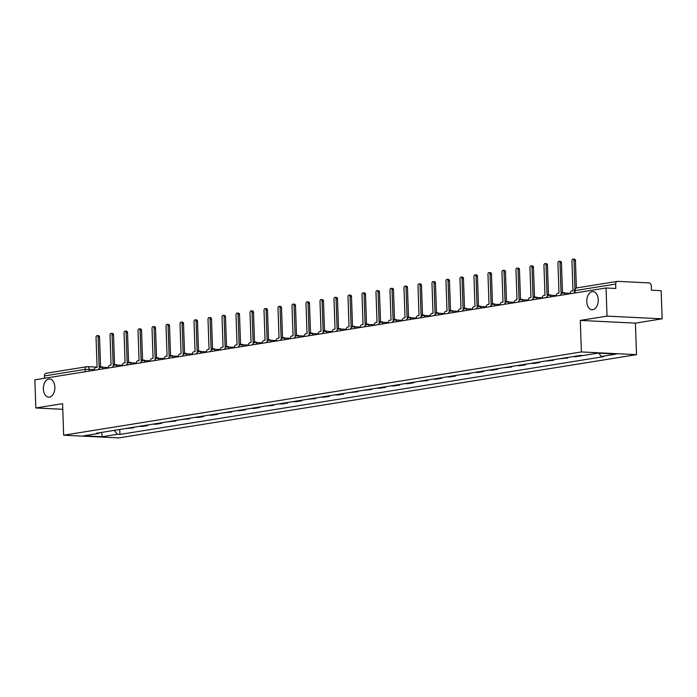<?xml version="1.0" encoding="UTF-8"?>
<svg xmlns="http://www.w3.org/2000/svg" width="697" height="697" viewBox="0 0 697 697"><rect width="100%" height="100%" fill="white"/><g stroke="black" fill="none" stroke-linecap="round" stroke-linejoin="round"><path stroke-width="1.05" d="M586.761 301.609A9.105 5.742 92.8 0 1 592.947 291.59A9.105 5.742 92.8 0 1 598.244 299.762A9.105 5.742 92.8 0 1 592.058 309.773A9.105 5.742 92.8 0 1 586.761 301.609M43.38 388.987A9.105 5.742 92.8 0 1 49.565 378.976A9.105 5.742 92.8 0 1 54.863 387.14A9.105 5.742 92.8 0 1 48.677 397.159A9.105 5.742 92.8 0 1 43.38 388.987M662.15 318.825L607.026 316.124L606.05 287.983L34.85 379.839L35.835 407.972L62.573 403.676L63.671 435.207L118.795 437.908L636.509 354.66L635.411 323.129L662.15 318.825L661.165 290.693L651.407 290.213L651.259 285.831A2.84 2.187 80.9 0 0 648.951 282.895L617.76 281.361A2.84 2.187 80.9 0 0 617.403 281.379A2.84 2.187 80.9 0 0 615.651 284.08L575.008 290.614L574.363 290.823L574.441 293.071M607.026 316.124L580.287 320.42L581.394 351.95L63.671 435.207M606.05 287.983L615.799 288.462L615.651 284.08M35.835 407.972L62.765 409.296M44.538 378.279L44.451 375.936A2.84 2.187 -99.1 0 1 46.202 373.235L86.855 366.7A2.84 2.187 80.9 0 0 85.095 369.401L44.451 375.936M133.78 427.226L133.798 427.792L125.172 428.611M133.798 427.792L131.097 427.662M139.165 426.364L141.874 426.494L147.79 425.545L145.089 425.414M147.773 424.978L147.79 425.545M153.166 424.107L155.867 424.246L161.791 423.288L159.09 423.157M161.774 422.73L161.791 423.288M167.167 421.859L175.792 421.04L173.083 420.91M175.766 420.474L175.792 421.04M181.159 419.611L189.784 418.792L187.084 418.653M189.767 418.226L189.784 418.792M195.16 417.355L197.861 417.494L203.785 416.536L201.076 416.405M203.759 415.978L203.785 416.536M209.152 415.107L211.862 415.238L217.778 414.288L215.077 414.157M217.76 413.722L217.778 414.288M223.153 412.859L231.779 412.04L229.078 411.901M231.761 411.474L231.779 412.04M237.154 410.603L239.855 410.742L245.771 409.784L243.07 409.653M245.753 409.226L245.771 409.784M251.147 408.355L253.847 408.486L259.772 407.536L257.071 407.405M259.754 406.97L259.772 407.536M265.148 406.107L273.773 405.288L271.063 405.149M273.747 404.722L273.773 405.288M279.14 403.851L281.841 403.99L287.765 403.032L285.064 402.901M287.748 402.465L287.765 403.032M293.141 401.603L295.842 401.733L301.766 400.784L299.065 400.653M301.74 400.217L301.766 400.784M307.133 399.355L315.758 398.536L313.058 398.396M315.741 397.97L315.758 398.536M321.134 397.098L323.835 397.229L329.759 396.279L327.059 396.149M329.742 395.713L329.759 396.279M335.135 394.85L337.836 394.981L343.752 394.032L341.051 393.901M343.734 393.465L343.752 394.032M349.127 392.603L357.753 391.775L355.052 391.644M357.735 391.217L357.753 391.775M363.128 390.346L371.754 389.527L369.044 389.396M371.728 388.961L371.754 389.527M377.121 388.098L379.821 388.229L385.746 387.279L383.045 387.149M385.729 386.713L385.746 387.279M391.122 385.842L393.822 385.981L399.747 385.023L397.046 384.892M399.721 384.465L399.747 385.023M405.114 383.594L407.823 383.725L413.739 382.775L411.038 382.644M413.722 382.209L413.739 382.775M419.115 381.346L427.74 380.527L425.039 380.388M427.723 379.961L427.74 380.527M433.116 379.09L435.817 379.229L441.732 378.271L439.032 378.14M441.715 377.713L441.732 378.271M447.108 376.842L449.809 376.972L455.733 376.023L453.033 375.892M455.716 375.456L455.733 376.023M461.109 374.594L469.734 373.775L467.025 373.636M469.708 373.209L469.734 373.775M475.101 372.337L477.802 372.477L483.727 371.518L481.026 371.388M483.709 370.961L483.727 371.518M489.102 370.09L491.803 370.22L497.728 369.271L495.027 369.14M497.702 368.704L497.728 369.271M503.095 367.842L511.72 367.023L509.019 366.883M511.703 366.456L511.72 367.023M517.096 365.585L519.796 365.725L525.721 364.766L523.02 364.636M525.704 364.209L525.721 364.766M531.097 363.337L533.797 363.468L539.713 362.518L537.012 362.388M539.696 361.952L539.713 362.518M545.089 361.09L553.714 360.271L551.013 360.131M553.697 359.704L553.714 360.271M559.09 358.833L567.715 358.014L565.006 357.883M567.689 357.448L567.715 358.014M573.082 356.585L575.783 356.716L581.707 355.766L579.007 355.636M589.671 354.459L595.595 353.51M114.273 430.363L117.357 434.301L102.285 436.723L83.771 435.817L98.843 433.395L99.322 432.767M117.357 434.301L119.954 434.431L603.933 356.603L601.345 356.472L616.418 354.05L597.895 353.135L582.823 355.566L580.235 355.435L96.247 433.264L98.843 433.395M636.509 354.66L581.394 351.95M635.411 323.129L580.287 320.42M119.779 429.483L119.954 434.431M601.345 356.472L598.758 353.179M102.285 436.723L101.605 432.401M101.448 367.241A2.84 1.795 -87.2 0 0 100.551 366.788A2.84 1.795 -87.2 0 0 100.307 366.805L99.14 366.988L98.103 337.087A1.638 1.028 -87.2 0 0 97.144 335.623A1.638 1.028 -87.2 0 0 96.038 337.418L97.083 367.319L95.916 367.511A2.84 1.795 -87.2 0 0 94.217 370.29M97.144 335.623L98.582 335.693A1.638 1.028 92.8 0 1 99.532 337.156L100.568 366.788M101.745 366.875A2.84 1.795 92.8 0 1 101.98 366.857A2.84 1.795 92.8 0 1 102.877 367.31M115.449 364.993A2.84 1.795 -87.2 0 0 114.543 364.54A2.84 1.795 -87.2 0 0 114.308 364.548L113.141 364.74L112.095 334.839A1.638 1.028 -87.2 0 0 111.145 333.366A1.638 1.028 -87.2 0 0 110.03 335.17L111.076 365.071L109.908 365.263A2.84 1.795 -87.2 0 0 108.218 368.042M111.145 333.366L112.574 333.436A1.638 1.028 92.8 0 1 113.533 334.908L114.561 364.54M115.737 364.627A2.84 1.795 92.8 0 1 115.981 364.609A2.84 1.795 92.8 0 1 116.878 365.054M125.146 331.119L126.575 331.188A1.638 1.028 92.8 0 1 127.525 332.652L128.562 362.292A2.84 1.795 -87.2 0 0 128.309 362.301L127.142 362.492L126.096 332.582A1.638 1.028 -87.2 0 0 125.146 331.119A1.638 1.028 -87.2 0 0 124.031 332.913L125.077 362.823L123.909 363.006A2.84 1.795 -87.2 0 0 122.21 365.794M129.738 362.37A2.84 1.795 92.8 0 1 129.973 362.362A2.84 1.795 92.8 0 1 130.879 362.806M129.442 362.736A2.84 1.795 -87.2 0 0 128.544 362.292L129.973 362.362M143.443 360.488A2.84 1.795 -87.2 0 0 142.536 360.035A2.84 1.795 -87.2 0 0 142.301 360.053L141.134 360.236L140.088 330.334A1.638 1.028 -87.2 0 0 139.139 328.871A1.638 1.028 -87.2 0 0 138.023 330.666L139.069 360.567L137.901 360.758A2.84 1.795 -87.2 0 0 136.211 363.538M139.139 328.871L140.576 328.94A1.638 1.028 92.8 0 1 141.526 330.404L142.563 360.035M143.739 360.122A2.84 1.795 92.8 0 1 143.974 360.105A2.84 1.795 92.8 0 1 144.871 360.558M157.435 358.232A2.84 1.795 -87.2 0 0 156.537 357.788A2.84 1.795 -87.2 0 0 156.302 357.796L155.135 357.988L154.089 328.087A1.638 1.028 -87.2 0 0 153.14 326.614A1.638 1.028 -87.2 0 0 152.024 328.418L153.07 358.319L151.902 358.511A2.84 1.795 -87.2 0 0 150.203 361.29M153.14 326.614L154.568 326.684A1.638 1.028 92.8 0 1 155.518 328.156L156.555 357.788M157.731 357.866A2.84 1.795 92.8 0 1 157.966 357.857A2.84 1.795 92.8 0 1 158.872 358.302M167.132 324.366L168.569 324.436A1.638 1.028 92.8 0 1 169.519 325.9L170.556 355.54A2.84 1.795 -87.2 0 0 170.295 355.548L169.127 355.74L168.082 325.83A1.638 1.028 -87.2 0 0 167.132 324.366A1.638 1.028 -87.2 0 0 166.025 326.161L167.062 356.071L165.903 356.254A2.84 1.795 -87.2 0 0 164.204 359.033M171.732 355.618A2.84 1.795 92.8 0 1 171.967 355.609A2.84 1.795 92.8 0 1 172.865 356.054M171.436 355.984A2.84 1.795 -87.2 0 0 170.538 355.54L171.967 355.609M181.133 322.11L182.562 322.188A1.638 1.028 92.8 0 1 183.52 323.652L184.548 353.283A2.84 1.795 -87.2 0 0 184.296 353.301L183.128 353.484L182.083 323.582A1.638 1.028 -87.2 0 0 181.133 322.11A1.638 1.028 -87.2 0 0 180.018 323.913L181.063 353.815L179.896 354.006A2.84 1.795 -87.2 0 0 178.205 356.786M185.724 353.37A2.84 1.795 92.8 0 1 185.968 353.353A2.84 1.795 92.8 0 1 186.866 353.806M185.437 353.736A2.84 1.795 -87.2 0 0 184.531 353.283L185.968 353.353M199.429 351.48A2.84 1.795 -87.2 0 0 198.532 351.035A2.84 1.795 -87.2 0 0 198.288 351.044L197.12 351.236L196.084 321.334A1.638 1.028 -87.2 0 0 195.125 319.862A1.638 1.028 -87.2 0 0 194.019 321.665L195.064 351.567L193.897 351.75A2.84 1.795 -87.2 0 0 192.198 354.538M195.125 319.862L196.563 319.932A1.638 1.028 92.8 0 1 197.512 321.404L198.549 351.035M199.725 351.114A2.84 1.795 92.8 0 1 199.961 351.105A2.84 1.795 92.8 0 1 200.867 351.549M213.43 349.232A2.84 1.795 -87.2 0 0 212.524 348.779A2.84 1.795 -87.2 0 0 212.289 348.796L211.121 348.988L210.076 319.078A1.638 1.028 -87.2 0 0 209.126 317.614A1.638 1.028 -87.2 0 0 208.011 319.409L209.056 349.319L207.889 349.502A2.84 1.795 -87.2 0 0 206.199 352.281M209.126 317.614L210.555 317.684A1.638 1.028 92.8 0 1 211.513 319.148L212.541 348.788M213.718 348.866A2.84 1.795 92.8 0 1 213.962 348.857A2.84 1.795 92.8 0 1 214.859 349.302M223.127 315.358L224.556 315.427A1.638 1.028 92.8 0 1 225.506 316.9L226.542 346.531A2.84 1.795 -87.2 0 0 226.29 346.548L225.122 346.731L224.077 316.83A1.638 1.028 -87.2 0 0 223.127 315.358A1.638 1.028 -87.2 0 0 222.012 317.161L223.057 347.062L221.89 347.254A2.84 1.795 -87.2 0 0 220.191 350.033M227.719 346.618A2.84 1.795 92.8 0 1 227.954 346.601A2.84 1.795 92.8 0 1 228.86 347.054M227.422 346.984A2.84 1.795 -87.2 0 0 226.525 346.531L227.954 346.601M241.423 344.727A2.84 1.795 -87.2 0 0 240.517 344.283A2.84 1.795 -87.2 0 0 240.282 344.292L239.115 344.484L238.069 314.582A1.638 1.028 -87.2 0 0 237.119 313.11A1.638 1.028 -87.2 0 0 236.004 314.913L237.05 344.815L235.882 344.998A2.84 1.795 -87.2 0 0 234.192 347.786M237.119 313.11L238.557 313.18A1.638 1.028 92.8 0 1 239.507 314.652L240.543 344.283M241.72 344.362A2.84 1.795 92.8 0 1 241.955 344.353A2.84 1.795 92.8 0 1 242.852 344.797M255.416 342.48A2.84 1.795 -87.2 0 0 254.518 342.027A2.84 1.795 -87.2 0 0 254.283 342.044L253.116 342.227L252.07 312.326A1.638 1.028 -87.2 0 0 251.12 310.862A1.638 1.028 -87.2 0 0 250.005 312.657L251.051 342.567L249.883 342.75A2.84 1.795 -87.2 0 0 248.193 345.529M251.12 310.862L252.549 310.932A1.638 1.028 92.8 0 1 253.499 312.395L254.536 342.035M255.712 342.114A2.84 1.795 92.8 0 1 255.956 342.096A2.84 1.795 92.8 0 1 256.853 342.549M265.113 308.605L266.55 308.675A1.638 1.028 92.8 0 1 267.5 310.148L268.537 339.779A2.84 1.795 -87.2 0 0 268.275 339.796L267.108 339.979L266.071 310.078A1.638 1.028 -87.2 0 0 265.113 308.605A1.638 1.028 -87.2 0 0 264.006 310.409L265.043 340.31L263.884 340.502A2.84 1.795 -87.2 0 0 262.185 343.281M269.713 339.866A2.84 1.795 92.8 0 1 269.948 339.848A2.84 1.795 92.8 0 1 270.845 340.302M269.417 340.232A2.84 1.795 -87.2 0 0 268.519 339.779L269.948 339.848M283.418 337.975A2.84 1.795 -87.2 0 0 282.512 337.531A2.84 1.795 -87.2 0 0 282.276 337.54L281.109 337.731L280.063 307.821A1.638 1.028 -87.2 0 0 279.114 306.358A1.638 1.028 -87.2 0 0 277.998 308.161L279.044 338.062L277.876 338.245A2.84 1.795 -87.2 0 0 276.186 341.033M279.114 306.358L280.543 306.427A1.638 1.028 92.8 0 1 281.501 307.9L282.529 337.531M283.705 337.609A2.84 1.795 92.8 0 1 283.949 337.601A2.84 1.795 92.8 0 1 284.846 338.045M293.106 304.11L294.543 304.18A1.638 1.028 92.8 0 1 295.493 305.643L296.53 335.274A2.84 1.795 -87.2 0 0 296.269 335.292L295.11 335.475L294.064 305.574A1.638 1.028 -87.2 0 0 293.106 304.11A1.638 1.028 -87.2 0 0 291.999 305.905L293.045 335.806L291.877 335.998A2.84 1.795 -87.2 0 0 290.179 338.777M297.706 335.362A2.84 1.795 92.8 0 1 297.941 335.344A2.84 1.795 92.8 0 1 298.847 335.797M297.41 335.727A2.84 1.795 -87.2 0 0 296.513 335.274L297.941 335.344M307.107 301.853L308.536 301.923A1.638 1.028 92.8 0 1 309.494 303.395L310.522 333.027A2.84 1.795 -87.2 0 0 310.27 333.044L309.102 333.227L308.057 303.326A1.638 1.028 -87.2 0 0 307.107 301.853A1.638 1.028 -87.2 0 0 305.992 303.657L307.037 333.558L305.87 333.75A2.84 1.795 -87.2 0 0 304.18 336.529M311.698 333.114A2.84 1.795 92.8 0 1 311.942 333.096A2.84 1.795 92.8 0 1 312.84 333.549M311.411 333.48A2.84 1.795 -87.2 0 0 310.505 333.027L311.942 333.096M325.403 331.223A2.84 1.795 -87.2 0 0 324.506 330.779A2.84 1.795 -87.2 0 0 324.271 330.787L323.103 330.979L322.058 301.069A1.638 1.028 -87.2 0 0 321.108 299.605A1.638 1.028 -87.2 0 0 319.993 301.409L321.038 331.31L319.871 331.493A2.84 1.795 -87.2 0 0 318.172 334.281M321.108 299.605L322.537 299.675A1.638 1.028 92.8 0 1 323.486 301.139L324.523 330.779M325.699 330.857A2.84 1.795 92.8 0 1 325.935 330.848A2.84 1.795 92.8 0 1 326.841 331.293M339.404 328.975A2.84 1.795 -87.2 0 0 338.498 328.522A2.84 1.795 -87.2 0 0 338.263 328.54L337.095 328.723L336.05 298.821A1.638 1.028 -87.2 0 0 335.1 297.358A1.638 1.028 -87.2 0 0 333.994 299.152L335.03 329.054L333.863 329.245A2.84 1.795 -87.2 0 0 332.173 332.025M335.1 297.358L336.538 297.427A1.638 1.028 92.8 0 1 337.487 298.891L338.524 328.522M339.7 328.609A2.84 1.795 92.8 0 1 339.936 328.592A2.84 1.795 92.8 0 1 340.833 329.045M349.101 295.101L350.53 295.171A1.638 1.028 92.8 0 1 351.48 296.643L352.516 326.274A2.84 1.795 -87.2 0 0 352.264 326.283L351.096 326.475L350.051 296.573A1.638 1.028 -87.2 0 0 349.101 295.101A1.638 1.028 -87.2 0 0 347.986 296.905L349.031 326.806L347.864 326.998A2.84 1.795 -87.2 0 0 346.174 329.777M353.693 326.362A2.84 1.795 92.8 0 1 353.937 326.344A2.84 1.795 92.8 0 1 354.834 326.788M353.405 326.727A2.84 1.795 -87.2 0 0 352.499 326.274L353.937 326.344M367.397 324.471A2.84 1.795 -87.2 0 0 366.5 324.027A2.84 1.795 -87.2 0 0 366.256 324.035L365.089 324.227L364.052 294.317A1.638 1.028 -87.2 0 0 363.093 292.853A1.638 1.028 -87.2 0 0 361.987 294.648L363.032 324.558L361.865 324.741A2.84 1.795 -87.2 0 0 360.166 327.529M363.093 292.853L364.531 292.923A1.638 1.028 92.8 0 1 365.481 294.387L366.517 324.027M367.694 324.105A2.84 1.795 92.8 0 1 367.929 324.096A2.84 1.795 92.8 0 1 368.826 324.541M381.398 322.223A2.84 1.795 -87.2 0 0 380.492 321.77A2.84 1.795 -87.2 0 0 380.257 321.787L379.09 321.97L378.044 292.069A1.638 1.028 -87.2 0 0 377.094 290.605A1.638 1.028 -87.2 0 0 375.979 292.4L377.025 322.302L375.857 322.493A2.84 1.795 -87.2 0 0 374.167 325.272M377.094 290.605L378.523 290.675A1.638 1.028 92.8 0 1 379.482 292.139L380.51 321.77M381.686 321.857A2.84 1.795 92.8 0 1 381.93 321.84A2.84 1.795 92.8 0 1 382.827 322.293M391.087 288.349L392.524 288.419A1.638 1.028 92.8 0 1 393.474 289.891L394.511 319.522A2.84 1.795 -87.2 0 0 394.249 319.531L393.091 319.723L392.045 289.821A1.638 1.028 -87.2 0 0 391.087 288.349A1.638 1.028 -87.2 0 0 389.98 290.152L391.026 320.054L389.858 320.245A2.84 1.795 -87.2 0 0 388.159 323.025M395.687 319.601A2.84 1.795 92.8 0 1 395.922 319.592A2.84 1.795 92.8 0 1 396.828 320.036M395.391 319.967A2.84 1.795 -87.2 0 0 394.493 319.522L395.922 319.592M409.392 317.719A2.84 1.795 -87.2 0 0 408.486 317.274A2.84 1.795 -87.2 0 0 408.25 317.283L407.083 317.475L406.037 287.565A1.638 1.028 -87.2 0 0 405.088 286.101A1.638 1.028 -87.2 0 0 403.972 287.896L405.018 317.806L403.851 317.989A2.84 1.795 -87.2 0 0 402.16 320.768M405.088 286.101L406.525 286.171A1.638 1.028 92.8 0 1 407.475 287.634L408.512 317.274M409.679 317.353A2.84 1.795 92.8 0 1 409.923 317.344A2.84 1.795 92.8 0 1 410.821 317.788M423.384 315.471A2.84 1.795 -87.2 0 0 422.487 315.018A2.84 1.795 -87.2 0 0 422.251 315.035L421.084 315.218L420.038 285.317A1.638 1.028 -87.2 0 0 419.089 283.845A1.638 1.028 -87.2 0 0 417.973 285.648L419.019 315.549L417.851 315.741A2.84 1.795 -87.2 0 0 416.153 318.52M419.089 283.845L420.518 283.923A1.638 1.028 92.8 0 1 421.467 285.387L422.504 315.018M423.68 315.105A2.84 1.795 92.8 0 1 423.915 315.088A2.84 1.795 92.8 0 1 424.822 315.541M433.081 281.597L434.519 281.666A1.638 1.028 92.8 0 1 435.468 283.139L436.505 312.77A2.84 1.795 -87.2 0 0 436.244 312.779L435.076 312.97L434.031 283.069A1.638 1.028 -87.2 0 0 433.081 281.597A1.638 1.028 -87.2 0 0 431.974 283.4L433.011 313.302L431.852 313.493A2.84 1.795 -87.2 0 0 430.154 316.272M437.681 312.848A2.84 1.795 92.8 0 1 437.916 312.84A2.84 1.795 92.8 0 1 438.814 313.284M437.385 313.214A2.84 1.795 -87.2 0 0 436.479 312.77L437.916 312.84M447.082 279.349L448.511 279.419A1.638 1.028 92.8 0 1 449.46 280.882L450.497 310.522A2.84 1.795 -87.2 0 0 450.245 310.531L449.077 310.723L448.032 280.813A1.638 1.028 -87.2 0 0 447.082 279.349A1.638 1.028 -87.2 0 0 445.967 281.144L447.012 311.054L445.845 311.237A2.84 1.795 -87.2 0 0 444.155 314.016M451.673 310.601A2.84 1.795 92.8 0 1 451.917 310.592A2.84 1.795 92.8 0 1 452.815 311.036M451.386 310.967A2.84 1.795 -87.2 0 0 450.48 310.513L451.917 310.592M465.378 308.719A2.84 1.795 -87.2 0 0 464.481 308.266A2.84 1.795 -87.2 0 0 464.237 308.283L463.069 308.466L462.033 278.565A1.638 1.028 -87.2 0 0 461.074 277.092A1.638 1.028 -87.2 0 0 459.968 278.896L461.013 308.797L459.846 308.989A2.84 1.795 -87.2 0 0 458.147 311.768M461.074 277.092L462.512 277.171A1.638 1.028 92.8 0 1 463.461 278.634L464.498 308.266M465.674 308.353A2.84 1.795 92.8 0 1 465.91 308.335A2.84 1.795 92.8 0 1 466.807 308.788M475.075 274.845L476.504 274.914A1.638 1.028 92.8 0 1 477.462 276.387L478.49 306.018A2.84 1.795 -87.2 0 0 478.238 306.027L477.07 306.218L476.025 276.317A1.638 1.028 -87.2 0 0 475.075 274.845A1.638 1.028 -87.2 0 0 473.96 276.648L475.006 306.549L473.838 306.732A2.84 1.795 -87.2 0 0 472.148 309.52M479.667 306.096A2.84 1.795 92.8 0 1 479.911 306.088A2.84 1.795 92.8 0 1 480.808 306.532M479.379 306.462A2.84 1.795 -87.2 0 0 478.473 306.018L479.911 306.088M489.067 272.597L490.505 272.666A1.638 1.028 92.8 0 1 491.455 274.13L492.491 303.77A2.84 1.795 -87.2 0 0 492.23 303.779L491.071 303.962L490.026 274.06A1.638 1.028 -87.2 0 0 489.067 272.597A1.638 1.028 -87.2 0 0 487.961 274.391L489.006 304.301L487.839 304.484A2.84 1.795 -87.2 0 0 486.14 307.264M493.668 303.848A2.84 1.795 92.8 0 1 493.903 303.831A2.84 1.795 92.8 0 1 494.809 304.284M493.371 304.214A2.84 1.795 -87.2 0 0 492.474 303.761L493.903 303.831M507.372 301.967A2.84 1.795 -87.2 0 0 506.466 301.513A2.84 1.795 -87.2 0 0 506.231 301.531L505.064 301.714L504.018 271.813A1.638 1.028 -87.2 0 0 503.068 270.34A1.638 1.028 -87.2 0 0 501.953 272.144L502.999 302.045L501.831 302.237A2.84 1.795 -87.2 0 0 500.141 305.016M503.068 270.34L504.506 270.41A1.638 1.028 92.8 0 1 505.456 271.882L506.492 301.513M507.669 301.601A2.84 1.795 92.8 0 1 507.904 301.583A2.84 1.795 92.8 0 1 508.801 302.036M517.069 268.092L518.498 268.162A1.638 1.028 92.8 0 1 519.448 269.634L520.485 299.266A2.84 1.795 -87.2 0 0 520.232 299.274L519.065 299.466L518.019 269.556A1.638 1.028 -87.2 0 0 517.069 268.092A1.638 1.028 -87.2 0 0 515.954 269.896L517 299.797L515.832 299.98A2.84 1.795 -87.2 0 0 514.133 302.768M521.661 299.344A2.84 1.795 92.8 0 1 521.896 299.335A2.84 1.795 92.8 0 1 522.802 299.78M521.365 299.71A2.84 1.795 -87.2 0 0 520.467 299.266L521.896 299.335M531.062 265.845L532.499 265.914A1.638 1.028 92.8 0 1 533.449 267.378L534.486 297.009A2.84 1.795 -87.2 0 0 534.224 297.027L533.057 297.21L532.011 267.308A1.638 1.028 -87.2 0 0 531.062 265.845A1.638 1.028 -87.2 0 0 529.955 267.639L530.992 297.549L529.833 297.732A2.84 1.795 -87.2 0 0 528.134 300.512M535.662 297.096A2.84 1.795 92.8 0 1 535.897 297.079A2.84 1.795 92.8 0 1 536.795 297.532M535.366 297.462A2.84 1.795 -87.2 0 0 534.46 297.009L535.897 297.079M549.367 295.214A2.84 1.795 -87.2 0 0 548.461 294.761A2.84 1.795 -87.2 0 0 548.225 294.779L547.058 294.962L546.012 265.06A1.638 1.028 -87.2 0 0 545.063 263.588A1.638 1.028 -87.2 0 0 543.948 265.391L544.993 295.293L543.826 295.484A2.84 1.795 -87.2 0 0 542.135 298.264M545.063 263.588L546.492 263.658A1.638 1.028 92.8 0 1 547.441 265.13L548.478 294.761M549.654 294.848A2.84 1.795 92.8 0 1 549.898 294.831A2.84 1.795 92.8 0 1 550.796 295.284M559.055 261.34L560.493 261.41A1.638 1.028 92.8 0 1 561.442 262.882L562.479 292.513A2.84 1.795 -87.2 0 0 562.218 292.522L561.05 292.714L560.013 262.804A1.638 1.028 -87.2 0 0 559.055 261.34A1.638 1.028 -87.2 0 0 557.948 263.144L558.994 293.045L557.827 293.228A2.84 1.795 -87.2 0 0 556.128 296.016M563.655 292.592A2.84 1.795 92.8 0 1 563.89 292.583A2.84 1.795 92.8 0 1 564.788 293.028M563.359 292.958A2.84 1.795 -87.2 0 0 562.462 292.513L563.89 292.583M574.999 288.933L574.006 260.556A1.638 1.028 -87.2 0 0 573.056 259.092L574.485 259.162A1.638 1.028 92.8 0 1 575.443 260.626L576.393 288M573.056 259.092A1.638 1.028 -87.2 0 0 571.941 260.887L572.986 290.788L571.819 290.98A2.84 1.795 -87.2 0 0 570.129 293.759M94.33 369.471L85.095 369.401L85.182 371.745M89.164 371.109L89.103 369.218A2.84 1.795 92.8 0 0 87.447 366.666A2.84 2.84 0 0 0 86.855 366.7A2.84 2.187 80.9 0 1 87.203 366.683A2.84 1.795 92.8 0 1 87.447 366.666L97.075 367.136M103.06 368.87A2.84 1.795 -87.2 0 0 101.535 367.241A2.84 1.795 -87.2 0 0 101.3 367.258M117.052 366.622A2.84 1.795 -87.2 0 0 115.536 364.993A2.84 1.795 -87.2 0 0 115.301 365.001M131.053 364.365A2.84 1.795 -87.2 0 0 129.537 362.745A2.84 1.795 -87.2 0 0 129.293 362.754M145.054 362.118A2.84 1.795 -87.2 0 0 143.53 360.488A2.84 1.795 -87.2 0 0 143.294 360.506M159.047 359.87A2.84 1.795 -87.2 0 0 157.531 358.241A2.84 1.795 -87.2 0 0 157.287 358.249M173.048 357.613A2.84 1.795 -87.2 0 0 171.523 355.984A2.84 1.795 -87.2 0 0 171.288 356.001M187.04 355.365A2.84 1.795 -87.2 0 0 185.524 353.736A2.84 1.795 -87.2 0 0 185.289 353.754M201.041 353.118A2.84 1.795 -87.2 0 0 199.516 351.488A2.84 1.795 -87.2 0 0 199.281 351.497M215.042 350.861A2.84 1.795 -87.2 0 0 213.517 349.232A2.84 1.795 -87.2 0 0 213.282 349.249M229.034 348.613A2.84 1.795 -87.2 0 0 227.518 346.984A2.84 1.795 -87.2 0 0 227.274 347.001M243.035 346.365A2.84 1.795 -87.2 0 0 241.51 344.736A2.84 1.795 -87.2 0 0 241.275 344.745M257.027 344.109A2.84 1.795 -87.2 0 0 255.511 342.48A2.84 1.795 -87.2 0 0 255.268 342.497M271.028 341.861A2.84 1.795 -87.2 0 0 269.504 340.232A2.84 1.795 -87.2 0 0 269.269 340.249M285.021 339.605A2.84 1.795 -87.2 0 0 283.505 337.984A2.84 1.795 -87.2 0 0 283.27 337.993M299.022 337.357A2.84 1.795 -87.2 0 0 297.506 335.727A2.84 1.795 -87.2 0 0 297.262 335.745M313.023 335.109A2.84 1.795 -87.2 0 0 311.498 333.48A2.84 1.795 -87.2 0 0 311.263 333.488M327.015 332.852A2.84 1.795 -87.2 0 0 325.499 331.232A2.84 1.795 -87.2 0 0 325.255 331.241M341.016 330.605A2.84 1.795 -87.2 0 0 339.491 328.975A2.84 1.795 -87.2 0 0 339.256 328.993M355.008 328.357A2.84 1.795 -87.2 0 0 353.492 326.727A2.84 1.795 -87.2 0 0 353.248 326.736M369.009 326.1A2.84 1.795 -87.2 0 0 367.485 324.48A2.84 1.795 -87.2 0 0 367.249 324.488M383.002 323.852A2.84 1.795 -87.2 0 0 381.486 322.223A2.84 1.795 -87.2 0 0 381.25 322.241M397.002 321.605A2.84 1.795 -87.2 0 0 395.487 319.975A2.84 1.795 -87.2 0 0 395.243 319.984M411.003 319.348A2.84 1.795 -87.2 0 0 409.479 317.719A2.84 1.795 -87.2 0 0 409.244 317.736M424.996 317.1A2.84 1.795 -87.2 0 0 423.48 315.471A2.84 1.795 -87.2 0 0 423.236 315.488M438.997 314.852A2.84 1.795 -87.2 0 0 437.472 313.223A2.84 1.795 -87.2 0 0 437.237 313.232M452.989 312.596A2.84 1.795 -87.2 0 0 451.473 310.967A2.84 1.795 -87.2 0 0 451.229 310.984M466.99 310.348A2.84 1.795 -87.2 0 0 465.465 308.719A2.84 1.795 -87.2 0 0 465.23 308.736M480.982 308.1A2.84 1.795 -87.2 0 0 479.466 306.471A2.84 1.795 -87.2 0 0 479.231 306.48M494.983 305.844A2.84 1.795 -87.2 0 0 493.467 304.214A2.84 1.795 -87.2 0 0 493.223 304.232M508.984 303.596A2.84 1.795 -87.2 0 0 507.46 301.967A2.84 1.795 -87.2 0 0 507.224 301.984M522.977 301.339A2.84 1.795 -87.2 0 0 521.461 299.719A2.84 1.795 -87.2 0 0 521.217 299.727M536.978 299.091A2.84 1.795 -87.2 0 0 535.453 297.462A2.84 1.795 -87.2 0 0 535.218 297.48M550.97 296.844A2.84 1.795 -87.2 0 0 549.454 295.214A2.84 1.795 -87.2 0 0 549.219 295.223M564.971 294.587A2.84 1.795 -87.2 0 0 563.446 292.967A2.84 1.795 -87.2 0 0 563.211 292.975M575.086 292.967L575.008 290.614A2.84 2.187 80.9 0 1 576.759 287.913A2.84 2.84 0 0 0 574.363 290.823M577.107 287.896A2.84 2.187 80.9 0 0 576.759 287.913L617.403 281.379M98.103 337.087L99.532 337.156M112.095 334.839L113.533 334.908M126.096 332.582L127.525 332.652M140.088 330.334L141.526 330.404M154.089 328.087L155.518 328.156M168.082 325.83L169.519 325.9M182.083 323.582L183.52 323.652M196.084 321.334L197.512 321.404M210.076 319.078L211.513 319.148M224.077 316.83L225.506 316.9M238.069 314.582L239.507 314.652M252.07 312.326L253.499 312.395M266.071 310.078L267.5 310.148M280.063 307.821L281.501 307.9M294.064 305.574L295.493 305.643M308.057 303.326L309.494 303.395M322.058 301.069L323.486 301.139M336.05 298.821L337.487 298.891M350.051 296.573L351.48 296.643M364.052 294.317L365.481 294.387M378.044 292.069L379.482 292.139M392.045 289.821L393.474 289.891M406.037 287.565L407.475 287.634M420.038 285.317L421.467 285.387M434.031 283.069L435.468 283.139M448.032 280.813L449.46 280.882M462.033 278.565L463.461 278.634M476.025 276.317L477.462 276.387M490.026 274.06L491.455 274.13M504.018 271.813L505.456 271.882M518.019 269.556L519.448 269.634M532.011 267.308L533.449 267.378M546.012 265.06L547.441 265.13M560.013 262.804L561.442 262.882M574.006 260.556L575.443 260.626M108.262 367.572L101.535 367.241A2.84 2.84 0 0 0 98.599 369.584M122.254 365.324L115.536 364.993A2.84 2.84 0 0 0 112.6 367.336M136.255 363.067L129.537 362.745A2.84 2.84 0 0 0 126.593 365.089M150.247 360.819L143.53 360.488A2.84 2.84 0 0 0 140.594 362.832M164.248 358.572L157.531 358.241A2.84 2.84 0 0 0 154.586 360.584M178.249 356.315L171.523 355.984A2.84 2.84 0 0 0 168.587 358.336M192.241 354.067L185.524 353.736A2.84 2.84 0 0 0 182.579 356.08M206.242 351.819L199.516 351.488A2.84 2.84 0 0 0 196.58 353.832M220.235 349.563L213.517 349.232A2.84 2.84 0 0 0 210.581 351.584M234.236 347.315L227.518 346.984A2.84 2.84 0 0 0 224.573 349.328M248.228 345.067L241.51 344.736A2.84 2.84 0 0 0 238.574 347.08M262.229 342.811L255.511 342.48A2.84 2.84 0 0 0 252.567 344.823M276.23 340.563L269.504 340.232A2.84 2.84 0 0 0 266.568 342.575M290.222 338.315L283.505 337.984A2.84 2.84 0 0 0 280.56 340.328M304.223 336.059L297.506 335.727A2.84 2.84 0 0 0 294.561 338.071M318.215 333.811L311.498 333.48A2.84 2.84 0 0 0 308.562 335.823M332.216 331.554L325.499 331.232A2.84 2.84 0 0 0 322.554 333.575M346.209 329.306L339.491 328.975A2.84 2.84 0 0 0 336.555 331.319M360.21 327.059L353.492 326.727A2.84 2.84 0 0 0 350.547 329.071M374.211 324.802L367.485 324.48A2.84 2.84 0 0 0 364.548 326.823M388.203 322.554L381.486 322.223A2.84 2.84 0 0 0 378.541 324.567M402.204 320.306L395.487 319.975A2.84 2.84 0 0 0 392.542 322.319M416.196 318.05L409.479 317.719A2.84 2.84 0 0 0 406.543 320.071M430.197 315.802L423.48 315.471A2.84 2.84 0 0 0 420.535 317.815M444.198 313.554L437.472 313.223A2.84 2.84 0 0 0 434.536 315.567M458.19 311.298L451.473 310.967A2.84 2.84 0 0 0 448.528 313.319M472.191 309.05L465.465 308.719A2.84 2.84 0 0 0 462.529 311.062M486.184 306.802L479.466 306.471A2.84 2.84 0 0 0 476.521 308.815M500.185 304.545L493.467 304.214A2.84 2.84 0 0 0 490.522 306.567M514.177 302.298L507.46 301.967A2.84 2.84 0 0 0 504.523 304.31M528.178 300.05L521.461 299.719A2.84 2.84 0 0 0 518.516 302.062M542.179 297.793L535.453 297.462A2.84 2.84 0 0 0 532.517 299.806M556.171 295.545L549.454 295.214A2.84 2.84 0 0 0 546.509 297.558M570.172 293.289L563.446 292.967A2.84 2.84 0 0 0 560.51 295.31M100.551 366.788L101.98 366.857M114.543 364.54L115.981 364.609M142.536 360.035L143.974 360.105M156.537 357.788L157.966 357.857M198.532 351.035L199.961 351.105M212.524 348.779L213.962 348.857M240.517 344.283L241.955 344.353M254.518 342.027L255.956 342.096M282.512 337.531L283.949 337.601M324.506 330.779L325.935 330.848M338.498 328.522L339.936 328.592M366.5 324.027L367.929 324.096M380.492 321.77L381.93 321.84M408.486 317.274L409.923 317.344M422.487 315.018L423.915 315.088M464.481 308.266L465.91 308.335M506.466 301.513L507.904 301.583M548.461 294.761L549.898 294.831"/></g></svg>
